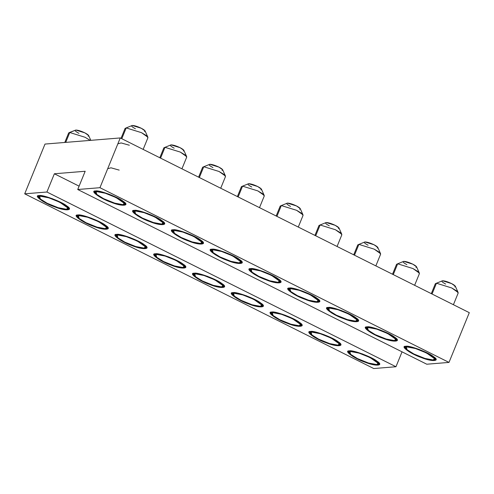 <?xml version="1.0" encoding="UTF-8"?>
<svg xmlns="http://www.w3.org/2000/svg" width="494" height="494" viewBox="0 0 494 494"><rect width="100%" height="100%" fill="white"/><g stroke="black" fill="none" stroke-linecap="round" stroke-linejoin="round"><path stroke-width="0.74" d="M469.3 312.665L120.252 137.943L99.949 187.695L448.997 362.411L469.3 312.665L448.997 362.411L426.779 364.22L77.731 189.505L99.949 187.695L120.252 137.943L469.3 312.665M373.748 368.543L24.7 193.821L45.003 144.069L120.252 137.943L45.003 144.069L24.7 193.821L46.918 192.012L54.365 173.771L85.178 171.264L77.731 189.505L85.178 171.264L54.365 173.771L46.918 192.012L395.966 366.733L373.748 368.543L395.966 366.733L402.042 351.839L395.966 366.733L46.918 192.012L24.7 193.821L373.748 368.543M129.348 145.23L121.16 142.939L117.85 143.828M79.096 186.152L54.365 173.771L79.096 186.152M448.997 362.411L99.949 187.695L77.731 189.505L426.779 364.22L448.997 362.411M289.496 288.045C292.423 286.804 312.671 294.362 317.055 298.333C324.614 303.044 315.752 303.767 304.996 299.315C294.517 295.844 283.13 287.564 289.496 288.045L287.953 288.743L292.973 293.658L304.996 299.315L314.542 302.106L319.754 301.723L317.055 298.333L302.705 291.151L289.496 288.045M250.717 268.637C253.638 267.396 273.886 274.948 278.276 278.919C285.828 283.636 276.973 284.359 266.217 279.9C255.731 276.43 244.345 268.149 250.717 268.637L249.167 269.329L254.194 274.25L266.217 279.9L275.757 282.692L280.969 282.309L278.276 278.919L263.92 271.737L250.717 268.637M95.583 190.98C98.504 189.739 118.758 197.297 123.142 201.268C130.7 205.979 121.839 206.702 111.082 202.25C100.603 198.773 89.216 190.499 95.583 190.98L94.033 191.678L99.059 196.593L111.082 202.25L120.629 205.035L125.834 204.652L123.142 201.268L108.791 194.08L95.583 190.98M328.282 307.459C331.202 306.218 351.45 313.776 355.841 317.747C363.399 322.459 354.538 323.181 343.781 318.729C333.302 315.258 321.909 306.978 328.282 307.459L326.732 308.157L331.758 313.073L343.781 318.729L353.327 321.52L358.533 321.137L355.841 317.747L341.484 310.559L328.282 307.459M367.061 326.874C369.987 325.632 390.235 333.191 394.62 337.161C402.178 341.873 393.317 342.595 382.566 338.143C372.081 334.673 360.694 326.392 367.061 326.874L365.517 327.571L370.537 332.487L382.566 338.143L392.106 340.934L397.318 340.545L394.62 337.161L380.269 329.973L367.061 326.874M405.846 346.288C408.773 345.047 429.02 352.605 433.405 356.575C440.963 361.287 432.102 362.009 421.345 357.557C410.866 354.081 399.479 345.806 405.846 346.288L404.296 346.986L409.322 351.901L421.345 357.557L430.892 360.342L436.097 359.959L433.405 356.575L419.054 349.388L405.846 346.288M134.368 210.395C137.289 209.153 157.537 216.712 161.927 220.682C169.485 225.394 160.624 226.116 149.867 221.664C139.382 218.187 127.995 209.913 134.368 210.395L132.818 211.092L137.845 216.008L149.867 221.664L159.408 224.449L164.619 224.066L161.927 220.682L147.57 213.494L134.368 210.395M173.147 229.809C176.074 228.568 196.322 236.126 200.706 240.096C208.264 244.808 199.403 245.53 188.646 241.078C178.167 237.602 166.781 229.321 173.147 229.809L171.603 230.5L176.624 235.422L188.646 241.078L198.193 243.863L203.405 243.48L200.706 240.096L186.355 232.909L173.147 229.809M211.932 249.223C214.853 247.982 235.107 255.54 239.491 259.504C247.049 264.222 238.188 264.945 227.431 260.486C216.952 257.016 205.56 248.735 211.932 249.223L210.382 249.915L215.409 254.836L227.431 260.486L236.978 263.277L242.184 262.894L239.491 259.504L225.141 252.323L211.932 249.223M349.406 350.888C352.333 349.647 372.581 357.199 376.965 361.17C384.523 365.887 375.662 366.61 364.905 362.151C354.426 358.681 343.04 350.4 349.406 350.888L347.862 351.58L352.883 356.501L364.905 362.151L374.452 364.943L379.664 364.56L376.965 361.17L362.615 353.988L349.406 350.888M310.627 331.474C313.548 330.233 333.796 337.791 338.186 341.755C345.744 346.473 336.883 347.196 326.126 342.737C315.641 339.267 304.255 330.986 310.627 331.474L309.077 332.166L314.104 337.087L326.126 342.737L335.667 345.528L340.879 345.145L338.186 341.755L323.829 334.574L310.627 331.474M233.057 292.646C235.984 291.404 256.232 298.963 260.616 302.933C268.174 307.645 259.313 308.367 248.562 303.915C238.077 300.438 226.69 292.164 233.057 292.646L231.513 293.343L236.533 298.259L248.562 303.915L258.103 306.7L263.314 306.317L260.616 302.933L246.265 295.745L233.057 292.646M271.842 312.06C274.763 310.819 295.017 318.377 299.401 322.347C306.959 327.059 298.098 327.781 287.341 323.329C276.862 319.853 265.476 311.572 271.842 312.06L270.292 312.751L275.319 317.673L287.341 323.329L296.888 326.114L302.093 325.731L299.401 322.347L285.05 315.16L271.842 312.06M39.143 195.581C42.07 194.34 62.318 201.898 66.702 205.862C74.261 210.58 65.399 211.302 54.643 206.844C44.164 203.374 32.777 195.093 39.143 195.581L37.6 196.272L42.62 201.194L54.643 206.844L64.189 209.635L69.401 209.252L66.702 205.862L52.352 198.681L39.143 195.581M77.929 214.995C80.849 213.754 101.097 221.306 105.488 225.276C113.046 229.994 104.185 230.71 93.428 226.258C82.949 222.788 71.556 214.507 77.929 214.995L76.379 215.687L81.405 220.602L93.428 226.258L102.974 229.049L108.18 228.666L105.488 225.276L91.137 218.095L77.929 214.995M194.278 273.231C197.199 271.99 217.446 279.548 221.837 283.519C229.395 288.23 220.534 288.953 209.777 284.501C199.298 281.024 187.905 272.75 194.278 273.231L192.728 273.929L197.754 278.844L209.777 284.501L219.317 287.286L224.529 286.903L221.837 283.519L207.48 276.331L194.278 273.231M155.493 253.817C158.42 252.576 178.667 260.134 183.052 264.105C190.61 268.816 181.749 269.539 170.992 265.087C160.513 261.616 149.126 253.336 155.493 253.817L153.943 254.515L158.969 259.43L170.992 265.087L180.538 267.878L185.75 267.495L183.052 264.105L168.701 256.917L155.493 253.817M116.714 234.403C119.634 233.162 139.882 240.72 144.267 244.691C151.825 249.402 142.97 250.125 132.213 245.672C121.728 242.202 110.341 233.921 116.714 234.403L115.164 235.101L120.184 240.016L132.213 245.672L141.753 248.463L146.965 248.081L144.267 244.691L129.916 237.509L116.714 234.403M375.854 265.883L380.615 254.212L379.04 252.051L374.199 249.149L358.891 244.394L357.78 244.894L353.729 254.811M358.891 244.394L354.482 255.188L358.891 244.394L374.199 249.149L380.565 253.669L377.793 247.432L374.02 244.752L364.949 241.937L358.891 244.394M414.633 285.297L419.4 273.627L417.819 271.465L412.978 268.563L397.67 263.808L396.559 264.309L392.514 274.226M397.67 263.808L393.267 274.602L397.67 263.808L412.978 268.563L419.35 273.077L416.578 266.846L412.805 264.167L403.734 261.351L397.67 263.808M181.94 168.818L186.701 157.148L185.12 154.986L180.279 152.078L164.977 147.329L163.866 147.83L159.815 157.747M164.977 147.329L160.569 158.123L164.977 147.329L180.279 152.078L186.652 156.598L183.879 150.361L180.106 147.687L171.035 144.872L164.977 147.329M298.283 227.061L303.05 215.39L301.47 213.223L296.628 210.321L281.327 205.572L280.215 206.066L276.165 215.983M281.327 205.572L276.918 216.366L281.327 205.572L296.628 210.321L303.001 214.841L300.228 208.604L296.456 205.924L287.385 203.108L281.327 205.572M337.069 246.469L341.829 234.804L340.255 232.637L335.414 229.735L320.106 224.98L318.994 225.48L314.95 235.397M320.106 224.98L315.703 235.774L320.106 224.98L335.414 229.735L341.78 234.255L339.014 228.018L335.235 225.338L326.17 222.522L320.106 224.98M143.155 149.404L147.916 137.733L146.341 135.572L141.5 132.67L126.192 127.915L125.081 128.415L121.036 138.332M126.192 127.915L121.79 138.709L126.192 127.915L141.5 132.67L147.867 137.184L145.1 130.953L141.321 128.273L132.25 125.457L126.192 127.915M259.504 207.647L264.265 195.976L262.691 193.809L257.849 190.906L242.542 186.158L241.43 186.658L237.386 196.575M242.542 186.158L238.139 196.952L242.542 186.158L257.849 190.906L264.216 195.426L261.443 189.19L257.67 186.516L248.599 183.7L242.542 186.158M90.791 140.339L88.661 135.547L84.882 132.867L75.817 130.052L69.753 132.516L65.727 142.383L69.753 132.516L85.061 137.264L90.186 140.389L85.061 137.264L69.753 132.516L68.641 133.016L64.788 142.457M220.719 188.233L225.48 176.562L223.906 174.394L219.064 171.492L203.756 166.744L202.645 167.244L198.6 177.161M203.756 166.744L199.354 177.537L203.756 166.744L219.064 171.492L225.437 176.012L222.664 169.775L218.891 167.102L209.82 164.286L203.756 166.744M453.418 304.712L458.179 293.041L456.604 290.88L451.763 287.977L436.455 283.223L435.344 283.723L431.299 293.64M436.455 283.223L432.052 294.016L436.455 283.223L451.763 287.977L458.129 292.491L455.363 286.261L451.584 283.581L442.513 280.765L436.455 283.223M78.96 133.355C75.465 131.497 74.415 130.397 75.817 130.052L69.061 132.658L75.817 130.052C77.99 130.101 81.01 131.04 84.882 132.867C88.377 134.732 89.426 135.831 88.031 136.171M119.196 170.109L111.008 167.812L107.698 168.701M368.098 245.234C364.603 243.375 363.553 242.276 364.949 241.937C367.122 241.986 370.148 242.924 374.02 244.752C377.515 246.611 378.565 247.71 377.163 248.05M406.877 264.648C403.382 262.789 402.332 261.69 403.734 261.351C405.907 261.4 408.933 262.339 412.805 264.167C416.3 266.025 417.344 267.124 415.948 267.464M174.178 148.169C170.683 146.31 169.64 145.211 171.035 144.872C173.209 144.921 176.234 145.86 180.106 147.687C183.601 149.546 184.651 150.645 183.249 150.985M290.528 206.412C287.033 204.553 285.989 203.448 287.385 203.108C289.558 203.158 292.584 204.096 296.456 205.924C299.951 207.783 301 208.888 299.599 209.228M329.313 225.82C325.818 223.961 324.768 222.862 326.17 222.522C328.343 222.572 331.363 223.51 335.235 225.338C338.73 227.197 339.779 228.296 338.384 228.636M135.399 128.755C131.904 126.896 130.854 125.797 132.25 125.457C134.43 125.507 137.449 126.445 141.321 128.273C144.816 130.132 145.866 131.231 144.47 131.571M251.749 186.998C248.254 185.139 247.204 184.04 248.599 183.7C250.779 183.743 253.799 184.682 257.67 186.516C261.165 188.375 262.215 189.474 260.813 189.813M212.963 167.583C209.468 165.725 208.419 164.626 209.82 164.286C211.994 164.335 215.02 165.274 218.891 167.102C222.386 168.96 223.43 170.059 222.034 170.399M445.662 284.062C442.167 282.204 441.117 281.105 442.513 280.765C444.693 280.814 447.712 281.753 451.584 283.581C455.079 285.439 456.129 286.539 454.733 286.878M290.244 288.027L290.108 288.354L298.845 289.984L310.516 294.69L316.975 298.561L319.075 301.445L317.593 302.112L308.855 300.482L297.184 295.776L290.731 291.905L288.626 289.021L290.244 288.027M251.458 268.613L251.329 268.94L260.066 270.57L271.731 275.275L278.19 279.147L280.289 282.031L278.807 282.698L270.07 281.067L258.399 276.362L251.946 272.49L249.841 269.607L251.458 268.613M96.33 190.962L96.194 191.289L104.932 192.919L116.603 197.625L123.055 201.49L125.161 204.38L123.679 205.047L114.941 203.411L103.271 198.712L96.812 194.84L94.712 191.95L96.33 190.962M329.023 307.441L328.893 307.768L337.63 309.398L349.301 314.104L355.754 317.975L357.86 320.859L356.378 321.526L347.634 319.896L335.969 315.191L329.51 311.319L327.411 308.435L329.023 307.441M367.808 326.855L367.672 327.182L376.416 328.813L388.08 333.518L394.539 337.383L396.639 340.273L395.157 340.94L386.419 339.31L374.748 334.605L368.296 330.733L366.19 327.849L367.808 326.855M406.593 346.269L406.457 346.597L415.195 348.227L426.865 352.932L433.318 356.798L435.424 359.688L433.942 360.348L425.204 358.718L413.534 354.013L407.075 350.147L404.975 347.257L406.593 346.269M135.109 210.376L134.979 210.697L143.717 212.334L155.388 217.039L161.841 220.904L163.94 223.794L162.458 224.455L153.72 222.825L142.056 218.12L135.597 214.254L133.497 211.364L135.109 210.376M173.894 229.784L173.758 230.111L182.496 231.742L194.167 236.447L200.626 240.319L202.725 243.202L201.243 243.869L192.506 242.239L180.835 237.534L174.382 233.668L172.276 230.778L173.894 229.784M212.673 249.198L212.544 249.526L221.281 251.156L232.952 255.861L239.405 259.733L241.51 262.617L240.028 263.283L231.291 261.653L219.62 256.948L213.161 253.076L211.062 250.192L212.673 249.198M350.153 350.864L350.018 351.191L358.755 352.821L370.426 357.526L376.885 361.398L378.984 364.282L377.502 364.949L368.765 363.318L357.094 358.613L350.641 354.741L348.536 351.858L350.153 350.864M311.368 331.449L311.239 331.777L319.976 333.407L331.647 338.112L338.1 341.984L340.199 344.868L338.717 345.534L329.98 343.904L318.315 339.199L311.856 335.327L309.757 332.443L311.368 331.449M233.804 292.627L233.668 292.948L242.406 294.585L254.077 299.29L260.536 303.155L262.635 306.045L261.153 306.706L252.415 305.076L240.745 300.371L234.292 296.505L232.186 293.615L233.804 292.627M272.589 312.035L272.453 312.362L281.191 313.993L292.862 318.698L299.315 322.57L301.42 325.453L299.938 326.12L291.201 324.49L279.53 319.785L273.071 315.913L270.971 313.029L272.589 312.035M39.891 195.556L39.755 195.883L48.492 197.514L60.163 202.219L66.622 206.091L68.722 208.974L67.24 209.641L58.502 208.011L46.831 203.306L40.378 199.434L38.273 196.55L39.891 195.556M78.67 214.97L78.54 215.298L87.277 216.928L98.948 221.633L105.401 225.505L107.507 228.389L106.025 229.055L97.287 227.425L85.616 222.72L79.157 218.848L77.058 215.964L78.67 214.97M195.019 273.213L194.889 273.54L203.627 275.17L215.298 279.876L221.75 283.741L223.856 286.631L222.374 287.298L213.63 285.662L201.966 280.963L195.507 277.091L193.407 274.201L195.019 273.213M156.24 253.799L156.104 254.126L164.842 255.756L176.512 260.462L182.971 264.333L185.071 267.217L183.589 267.884L174.851 266.254L163.181 261.548L156.728 257.677L154.622 254.793L156.24 253.799M117.455 234.384L117.319 234.712L126.063 236.342L137.727 241.047L144.186 244.919L146.286 247.803L144.804 248.47L136.066 246.839L124.395 242.134L117.943 238.262L115.837 235.379L117.455 234.384M290.108 288.354C286.965 289.12 289.323 291.59 297.184 295.776C303.687 299.203 314.906 302.686 317.593 302.112C320.736 301.346 318.377 298.87 310.516 294.69C304.014 291.262 292.794 287.78 290.108 288.354M290.873 288.737C293.405 288.193 304.008 291.485 310.146 294.72C317.574 298.672 319.803 301.007 316.827 301.729C314.295 302.272 303.693 298.981 297.555 295.745C290.126 291.793 287.903 289.459 290.873 288.737L289.997 288.916L290.738 291.497L297.555 295.745L308.577 300.191L316.827 301.729L318.167 300.408L310.146 294.72L299.123 290.274L290.873 288.737M251.329 268.94C248.179 269.705 250.538 272.182 258.399 276.362C264.901 279.789 276.127 283.272 278.807 282.698C281.957 281.932 279.598 279.456 271.731 275.275C265.235 271.848 254.009 268.366 251.329 268.94M252.088 269.323C254.626 268.779 265.222 272.071 271.36 275.306C278.789 279.258 281.018 281.592 278.048 282.315C275.51 282.858 264.914 279.567 258.77 276.331C251.347 272.379 249.118 270.045 252.088 269.323L251.218 269.502L251.952 272.083L258.77 276.331L269.792 280.777L278.048 282.315L279.388 281L271.36 275.306L260.344 270.86L252.088 269.323M96.194 191.289C93.051 192.049 95.404 194.525 103.271 198.712C109.773 202.139 120.993 205.621 123.679 205.047C126.822 204.281 124.463 201.805 116.603 197.625C110.1 194.198 98.88 190.709 96.194 191.289M96.96 191.672C99.492 191.122 110.094 194.414 116.232 197.656C123.661 201.601 125.884 203.942 122.913 204.664C120.382 205.208 109.779 201.916 103.641 198.681C96.213 194.729 93.984 192.394 96.96 191.672L96.083 191.845L96.824 194.426L103.641 198.681L114.664 203.12L122.913 204.664L124.253 203.343L116.232 197.656L105.21 193.21L96.96 191.672M328.893 307.768C325.744 308.534 328.102 311.004 335.969 315.191C342.466 318.618 353.692 322.1 356.378 321.526C359.521 320.76 357.162 318.284 349.301 314.104C342.799 310.677 331.573 307.188 328.893 307.768M329.652 308.151C332.19 307.608 342.787 310.893 348.931 314.135C356.353 318.08 358.582 320.421 355.612 321.143C353.08 321.687 342.478 318.395 336.34 315.16C328.911 311.208 326.682 308.874 329.652 308.151L328.782 308.33L329.517 310.905L336.34 315.16L347.356 319.599L355.612 321.143L356.952 319.822L348.931 314.135L337.908 309.689L329.652 308.151M367.672 327.182C364.529 327.948 366.888 330.418 374.748 334.605C381.251 338.032 392.477 341.515 395.157 340.94C398.306 340.175 395.947 337.698 388.08 333.518C381.584 330.091 370.358 326.602 367.672 327.182M368.438 327.565C370.969 327.016 381.572 330.307 387.71 333.549C395.138 337.495 397.367 339.835 394.397 340.557C391.859 341.101 381.263 337.81 375.119 334.574C367.697 330.622 365.467 328.288 368.438 327.565L367.567 327.738L368.302 330.319L375.119 334.574L386.141 339.014L394.397 340.557L395.731 339.236L387.71 333.549L376.694 329.103L368.438 327.565M406.457 346.597C403.314 347.356 405.673 349.832 413.534 354.013C420.036 357.446 431.256 360.929 433.942 360.348C437.085 359.589 434.726 357.113 426.865 352.932C420.363 349.499 409.143 346.016 406.457 346.597M407.223 346.973C409.754 346.43 420.357 349.721 426.495 352.957C433.923 356.909 436.146 359.249 433.176 359.972C430.644 360.515 420.042 357.224 413.904 353.988C406.476 350.036 404.253 347.696 407.223 346.973L406.346 347.152L407.087 349.733L413.904 353.988L424.926 358.428L433.176 359.972L434.516 358.65L426.495 352.957L415.473 348.517L407.223 346.973M134.979 210.697C131.83 211.463 134.189 213.939 142.056 218.12C148.552 221.547 159.778 225.036 162.458 224.455C165.607 223.696 163.248 221.219 155.388 217.039C148.885 213.606 137.659 210.123 134.979 210.697M135.739 211.08C138.277 210.537 148.873 213.828 155.017 217.064C162.44 221.016 164.669 223.356 161.699 224.078C159.161 224.622 148.564 221.331 142.426 218.095C134.998 214.143 132.769 211.803 135.739 211.08L134.868 211.259L135.603 213.84L142.426 218.095L153.443 222.535L161.699 224.078L163.039 222.757L155.017 217.064L143.995 212.624L135.739 211.08M173.758 230.111C170.615 230.877 172.974 233.353 180.835 237.534C187.337 240.961 198.557 244.45 201.243 243.869C204.393 243.104 202.034 240.634 194.167 236.447C187.664 233.02 176.444 229.537 173.758 230.111M174.524 230.494C177.056 229.951 187.658 233.242 193.796 236.478C201.225 240.43 203.454 242.764 200.478 243.486C197.946 244.036 187.343 240.745 181.205 237.503C173.777 233.557 171.554 231.217 174.524 230.494L173.647 230.673L174.388 233.254L181.205 237.503L192.228 241.949L200.478 243.486L201.818 242.171L193.796 236.478L182.774 232.038L174.524 230.494M212.544 249.526C209.394 250.291 211.753 252.767 219.62 256.948C226.122 260.375 237.342 263.858 240.028 263.283C243.172 262.518 240.813 260.048 232.952 255.861C226.45 252.434 215.223 248.951 212.544 249.526M213.309 249.908C215.841 249.365 226.443 252.656 232.581 255.892C240.01 259.844 242.233 262.178 239.263 262.901C236.731 263.444 226.129 260.153 219.991 256.917C212.562 252.965 210.333 250.631 213.309 249.908L212.432 250.088L213.167 252.669L219.991 256.917L231.013 261.363L239.263 262.901L240.603 261.585L232.581 255.892L221.559 251.452L213.309 249.908M350.018 351.191C346.874 351.956 349.233 354.433 357.094 358.613C363.596 362.04 374.816 365.523 377.502 364.949C380.652 364.183 378.293 361.707 370.426 357.526C363.924 354.099 352.704 350.616 350.018 351.191M350.783 351.574C353.315 351.03 363.917 354.322 370.055 357.557C377.484 361.509 379.713 363.843 376.737 364.566C374.205 365.109 363.603 361.818 357.465 358.582C350.036 354.63 347.813 352.296 350.783 351.574L349.906 351.753L350.647 354.334L357.465 358.582L368.487 363.028L376.737 364.566L378.077 363.244L370.055 357.557L359.033 353.111L350.783 351.574M311.239 331.777C308.089 332.542 310.448 335.018 318.315 339.199C324.811 342.626 336.037 346.109 338.717 345.534C341.867 344.769 339.508 342.299 331.647 338.112C325.145 334.685 313.918 331.202 311.239 331.777M311.998 332.159C314.536 331.616 325.132 334.907 331.276 338.143C338.699 342.095 340.928 344.429 337.958 345.152C335.42 345.695 324.824 342.404 318.686 339.168C311.257 335.216 309.028 332.882 311.998 332.159L311.127 332.339L311.862 334.92L318.686 339.168L329.702 343.614L337.958 345.152L339.298 343.836L331.276 338.143L320.254 333.703L311.998 332.159M233.668 292.948C230.525 293.714 232.884 296.19 240.745 300.371C247.247 303.798 258.473 307.287 261.153 306.706C264.302 305.947 261.944 303.47 254.077 299.29C247.574 295.857 236.354 292.374 233.668 292.948M234.434 293.331C236.966 292.788 247.568 296.079 253.706 299.315C261.135 303.267 263.364 305.607 260.394 306.329C257.856 306.873 247.259 303.582 241.115 300.34C233.693 296.394 231.464 294.054 234.434 293.331L233.563 293.51L234.298 296.091L241.115 300.34L252.138 304.786L260.394 306.329L261.727 305.008L253.706 299.315L242.69 294.875L234.434 293.331M272.453 312.362C269.31 313.128 271.663 315.604 279.53 319.785C286.032 323.212 297.252 326.701 299.938 326.12C303.081 325.355 300.723 322.885 292.862 318.698C286.359 315.271 275.139 311.788 272.453 312.362M273.219 312.745C275.751 312.202 286.353 315.493 292.491 318.729C299.92 322.681 302.143 325.015 299.173 325.737C296.641 326.287 286.038 322.996 279.9 319.754C272.472 315.808 270.243 313.468 273.219 312.745L272.342 312.924L273.083 315.505L279.9 319.754L290.923 324.2L299.173 325.737L300.513 324.422L292.491 318.729L281.469 314.289L273.219 312.745M39.755 195.883C36.612 196.649 38.97 199.125 46.831 203.306C53.333 206.733 64.553 210.216 67.24 209.641C70.389 208.876 68.03 206.406 60.163 202.219C53.661 198.792 42.441 195.309 39.755 195.883M40.52 196.266C43.052 195.723 53.655 199.014 59.793 202.25C67.221 206.202 69.45 208.536 66.474 209.258C63.942 209.802 53.34 206.511 47.202 203.275C39.773 199.323 37.55 196.989 40.52 196.266L39.644 196.445L40.385 199.026L47.202 203.275L58.224 207.721L66.474 209.258L67.814 207.943L59.793 202.25L48.77 197.804L40.52 196.266M78.54 215.298C75.391 216.063 77.749 218.539 85.616 222.72C92.119 226.147 103.339 229.63 106.025 229.055C109.168 228.29 106.809 225.814 98.948 221.633C92.446 218.206 81.22 214.723 78.54 215.298M79.299 215.68C81.837 215.137 92.434 218.428 98.578 221.664C106 225.616 108.229 227.95 105.259 228.673C102.727 229.216 92.125 225.925 85.987 222.689C78.558 218.737 76.329 216.403 79.299 215.68L78.429 215.859L79.163 218.441L85.987 222.689L97.009 227.135L105.259 228.673L106.599 227.351L98.578 221.664L87.555 217.218L79.299 215.68M194.889 273.54C191.74 274.3 194.099 276.776 201.966 280.963C208.462 284.39 219.688 287.872 222.374 287.298C225.517 286.532 223.158 284.056 215.298 279.876C208.795 276.449 197.569 272.96 194.889 273.54M195.649 273.917C198.187 273.373 208.783 276.665 214.927 279.907C222.349 283.852 224.579 286.193 221.608 286.915C219.07 287.459 208.474 284.167 202.336 280.932C194.908 276.98 192.679 274.639 195.649 273.917L194.778 274.096L195.513 276.677L202.336 280.932L213.352 285.371L221.608 286.915L222.948 285.594L214.927 279.907L203.905 275.461L195.649 273.917M156.104 254.126C152.961 254.892 155.32 257.362 163.181 261.548C169.683 264.975 180.903 268.458 183.589 267.884C186.732 267.118 184.373 264.642 176.512 260.462C170.01 257.034 158.79 253.546 156.104 254.126M156.87 254.509C159.401 253.965 170.004 257.251 176.142 260.492C183.57 264.438 185.793 266.779 182.823 267.501C180.291 268.044 169.689 264.753 163.551 261.517C156.123 257.565 153.9 255.231 156.87 254.509L155.993 254.688L156.734 257.263L163.551 261.517L174.573 265.957L182.823 267.501L184.163 266.18L176.142 260.492L165.119 256.046L156.87 254.509M117.319 234.712C114.176 235.477 116.535 237.947 124.395 242.134C130.898 245.561 142.124 249.044 144.804 248.47C147.953 247.704 145.594 245.228 137.727 241.047C131.231 237.62 120.005 234.137 117.319 234.712M118.085 235.095C120.622 234.551 131.219 237.842 137.357 241.078C144.785 245.03 147.014 247.364 144.044 248.087C141.506 248.63 130.91 245.339 124.766 242.103C117.344 238.151 115.114 235.817 118.085 235.095L117.214 235.274L117.949 237.849L124.766 242.103L135.788 246.549L144.044 248.087L145.378 246.765L137.357 241.078L126.341 236.632L118.085 235.095M288.996 288.113L288.626 289.021M319.445 300.537L319.075 301.445M250.211 268.699L249.841 269.607M280.66 281.129L280.289 282.031M95.083 191.048L94.712 191.95M125.532 203.472L125.161 204.38M327.781 307.527L327.411 308.435M358.224 319.951L357.86 320.859M366.56 326.942L366.19 327.849M397.009 339.366L396.639 340.273M405.346 346.356L404.975 347.257M435.794 358.78L435.424 359.688M133.862 210.463L133.497 211.364M164.311 222.887L163.94 223.794M172.647 229.877L172.276 230.778M203.096 242.301L202.725 243.202M211.432 249.291L211.062 250.192M241.881 261.715L241.51 262.617M348.906 350.95L348.536 351.858M379.355 363.38L378.984 364.282M310.121 331.536L309.757 332.443M340.57 343.966L340.199 344.868M232.557 292.714L232.186 293.615M263.006 305.138L262.635 306.045M271.342 312.128L270.971 313.029M301.791 324.552L301.42 325.453M38.643 195.643L38.273 196.55M69.092 208.073L68.722 208.974M77.428 215.057L77.058 215.964M107.877 227.487L107.507 228.389M193.772 273.299L193.407 274.201M224.22 285.723L223.856 286.631M154.993 253.885L154.622 254.793M185.441 266.309L185.071 267.217M116.207 234.471L115.837 235.379M146.656 246.895L146.286 247.803"/></g></svg>
